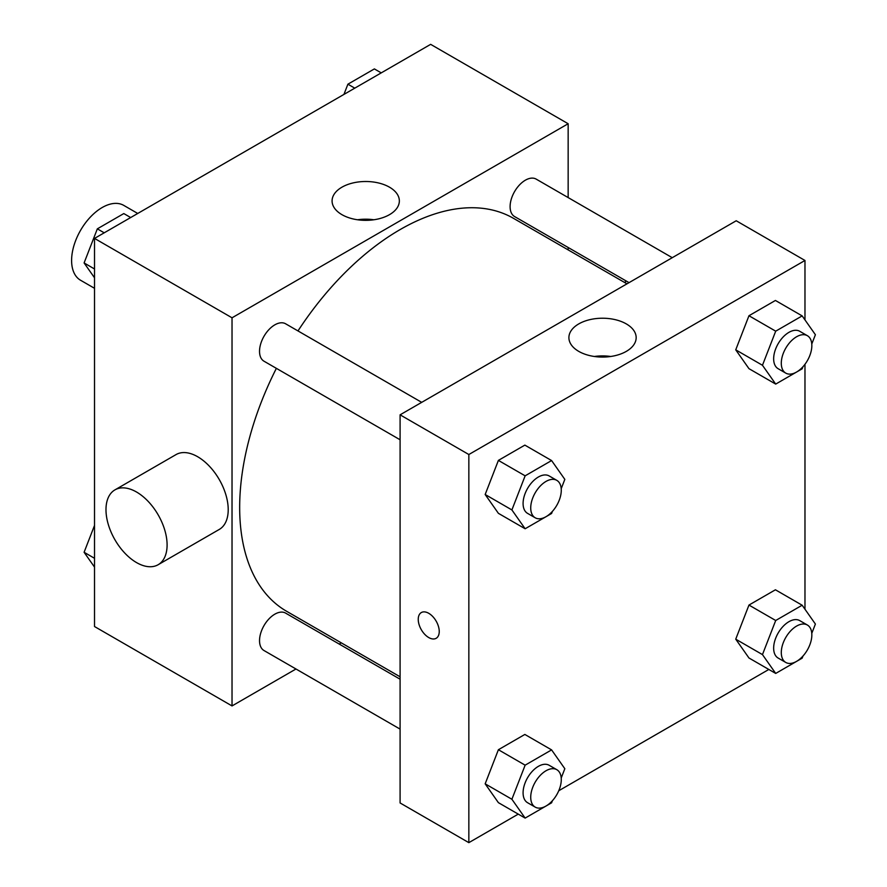 <?xml version="1.0" encoding="UTF-8"?>
<svg xmlns="http://www.w3.org/2000/svg" width="887" height="887" viewBox="0 0 887 887"><rect width="100%" height="100%" fill="white"/><g stroke="black" fill="none" stroke-linecap="round" stroke-linejoin="round"><path stroke-width="1.33" d="M137.74 213.468L123.77 205.396A43.219 24.947 120 0 0 90.474 216.971A43.219 24.947 120 0 0 71.603 260.468A43.219 24.947 120 0 0 80.562 280.248L94.521 288.308M295.981 668.998L232.028 705.93L94.521 626.532L94.521 238.415L430.65 44.35L568.157 123.736L568.157 197.579M341.284 642.853L339.2 644.051M276.367 368.349A226.872 130.988 120 0 0 239.667 507.453A226.872 130.988 120 0 0 286.656 611.309L400.092 676.803M626.965 283.84L513.529 218.357A226.872 130.988 120 0 0 297.977 330.929M568.157 247.484L568.157 249.89M232.028 705.93L232.028 317.801L568.157 123.736M672.268 257.696L536.18 179.119A21.61 12.473 120 0 0 519.527 184.906A21.61 12.473 120 0 0 510.103 206.66A21.61 12.473 120 0 0 514.571 216.55L629.049 282.643M400.092 679.209L285.614 613.117A21.61 12.473 120 0 0 268.961 618.904A21.61 12.473 120 0 0 259.536 640.647A21.61 12.473 120 0 0 264.004 650.537L400.092 729.114M400.092 439.775L264.004 361.209A21.61 12.473 -60 0 1 264.004 336.262A21.61 12.473 -60 0 1 285.614 323.788L421.702 402.354M232.028 317.801L94.521 238.415M341.927 214.654A33.639 19.425 180 0 1 332.082 200.917A33.639 19.425 180 0 1 365.721 181.502A33.639 19.425 180 0 1 399.35 200.917A33.639 19.425 180 0 1 378.594 218.867A33.639 19.425 180 0 1 341.927 214.654M114.933 489.879L176.047 454.587A43.219 24.947 60 0 1 209.343 466.163A43.219 24.947 60 0 1 228.214 509.659A43.219 24.947 60 0 1 219.266 529.439L158.152 564.72A43.219 24.947 60 0 1 114.933 539.773A43.219 24.947 60 0 1 114.933 489.879A43.219 24.947 60 0 1 148.229 501.454A43.219 24.947 60 0 1 167.1 544.94A43.219 24.947 60 0 1 158.152 564.72M625.368 282.92A43.219 24.947 -120 0 0 625.446 280.558M357.561 219.765A33.639 19.425 180 0 1 373.87 219.765M518.252 814.122L468.846 842.65L400.092 802.957L400.092 414.828L736.221 220.763L804.975 260.468L804.975 319.897M768.818 669.463L558.766 790.738M748.961 368.659L735.733 349.833L748.961 315.739L775.426 300.46L748.961 315.739L735.733 349.833L748.961 368.659L775.704 384.093L762.465 365.278L775.704 331.173L802.158 315.894L815.397 334.721L811.782 344.023M498.394 802.657L485.167 783.831L498.394 749.726L524.86 734.447L498.394 749.726L485.167 783.831L498.394 802.657L525.137 818.091L511.899 799.265L525.137 765.171L551.592 749.892L564.831 768.707L561.216 778.01M804.975 364.291L804.975 609.225M468.846 842.65L468.846 454.521L804.975 260.468M748.961 657.988L735.733 639.172L748.961 605.067L775.426 589.788L748.961 605.067L735.733 639.172L748.961 657.988L775.704 673.433L762.465 654.606L775.704 620.501L802.158 605.222L815.397 624.049L811.782 633.351M498.394 513.329L485.167 494.502L498.394 460.397L524.86 445.119L498.394 460.397L485.167 494.502L498.394 513.329L525.137 528.763L511.899 509.936L525.137 475.831L551.592 460.553L564.831 479.379L561.216 488.682M468.846 454.521L400.092 414.828M578.745 351.374A33.639 19.425 180 0 1 568.9 337.648A33.639 19.425 180 0 1 602.528 318.222A33.639 19.425 180 0 1 636.167 337.648A33.639 19.425 180 0 1 615.401 355.587A33.639 19.425 180 0 1 578.745 351.374M439.242 631.5A14.857 8.582 60 0 1 436.16 638.296A14.857 8.582 60 0 1 421.314 629.715A14.857 8.582 60 0 1 421.314 612.562A14.857 8.582 60 0 1 432.756 616.543A14.857 8.582 60 0 1 439.242 631.5M436.171 638.296A14.857 8.582 60 0 1 421.314 629.715A14.857 8.582 60 0 1 421.314 612.562M594.379 356.485A33.639 19.425 180 0 1 610.688 356.485M552.413 511.389L551.592 513.484L525.137 528.763M556.803 480.355L549.164 475.942A21.61 12.473 120 0 0 532.522 481.741A21.61 12.473 120 0 0 523.086 503.483A21.61 12.473 120 0 0 527.565 513.373L535.205 517.786A21.61 12.473 120 0 0 556.803 505.302A21.61 12.473 120 0 0 556.803 480.355A21.61 12.473 120 0 0 540.161 486.143A21.61 12.473 120 0 0 530.725 507.896A21.61 12.473 120 0 0 535.205 517.786M511.899 509.936L485.167 494.502M525.137 475.831L498.394 460.397M551.592 460.553L524.86 445.119M802.979 366.73L802.158 368.815L775.704 384.093M807.37 335.696L799.73 331.283A21.61 12.473 120 0 0 783.088 337.071A21.61 12.473 120 0 0 773.652 358.814A21.61 12.473 120 0 0 778.132 368.704L785.771 373.117A21.61 12.473 120 0 0 807.37 360.643A21.61 12.473 120 0 0 807.37 335.696A21.61 12.473 120 0 0 790.727 341.484A21.61 12.473 120 0 0 781.292 363.226A21.61 12.473 120 0 0 785.771 373.117M762.465 365.278L735.733 349.833M775.704 331.173L748.961 315.739M802.158 315.894L775.426 300.46M552.413 800.717L551.592 802.813L525.137 818.091M556.803 769.683L549.164 765.281A21.61 12.473 120 0 0 532.522 771.069A21.61 12.473 120 0 0 523.086 792.812A21.61 12.473 120 0 0 527.565 802.702L535.205 807.115A21.61 12.473 120 0 0 556.803 794.641A21.61 12.473 120 0 0 556.803 769.683A21.61 12.473 120 0 0 540.161 775.482A21.61 12.473 120 0 0 530.725 797.225A21.61 12.473 120 0 0 535.205 807.115M511.899 799.265L485.167 783.831M525.137 765.171L498.394 749.726M551.592 749.892L524.86 734.447M802.979 656.058L802.158 658.154L775.704 673.433M807.37 625.025L799.73 620.612A21.61 12.473 120 0 0 783.088 626.399A21.61 12.473 120 0 0 773.652 648.153A21.61 12.473 120 0 0 778.132 658.043L785.771 662.445A21.61 12.473 120 0 0 807.37 649.971A21.61 12.473 120 0 0 807.37 625.025A21.61 12.473 120 0 0 790.727 630.812A21.61 12.473 120 0 0 781.292 652.555A21.61 12.473 120 0 0 785.771 662.445M762.465 654.606L735.733 639.172M775.704 620.501L748.961 605.067M802.158 605.222L775.426 589.788M94.521 277.775L84.099 262.951L97.337 228.846L123.803 213.567L130.677 217.537M94.521 268.972L84.099 262.951M104.211 232.815L97.337 228.846M343.934 94.421L347.904 84.187L374.369 68.909L381.244 72.878M354.778 88.157L347.904 84.187M94.521 567.103L84.099 552.279L94.521 525.426M94.521 558.3L84.099 552.279"/></g></svg>
